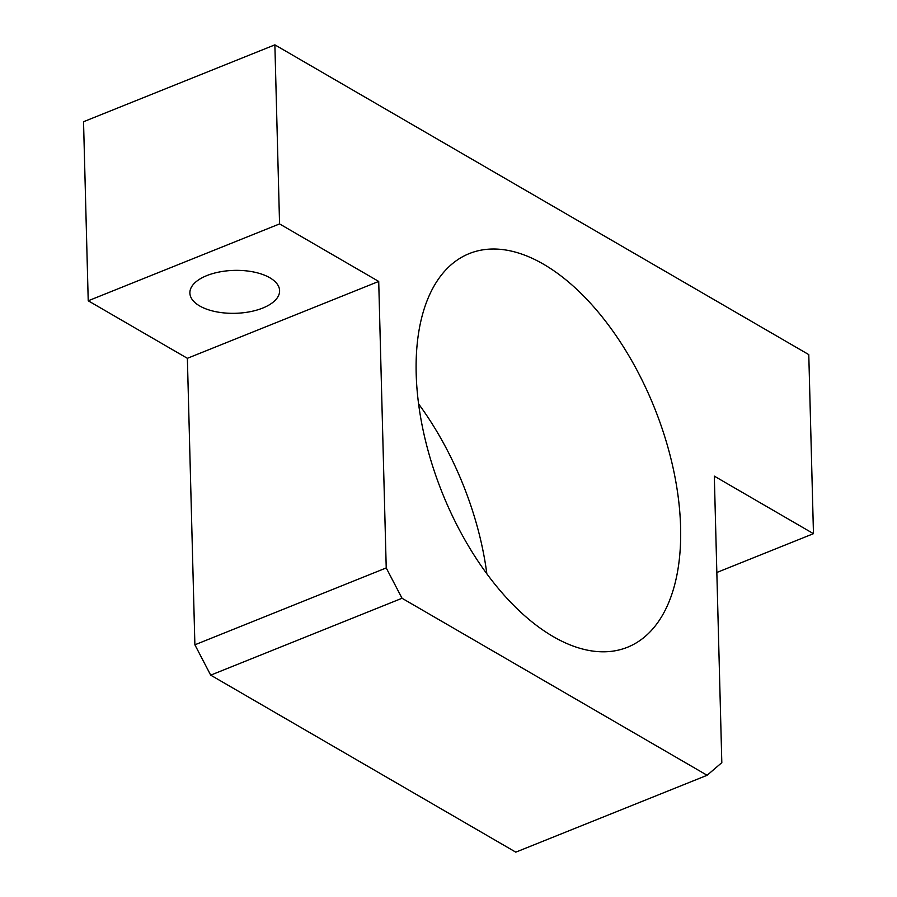 <?xml version="1.0" encoding="UTF-8"?>
<svg xmlns="http://www.w3.org/2000/svg" width="897" height="897" viewBox="0 0 897 897"><rect width="100%" height="100%" fill="white"/><g stroke="black" fill="none" stroke-linecap="round" stroke-linejoin="round"><path stroke-width="1.35" d="M199.661 305.944A44.872 21.472 178.5 0 0 249.826 311.764A44.872 21.472 178.5 0 0 279.606 290.673A44.872 21.472 178.5 0 0 269.818 277.756A44.872 21.472 178.5 0 0 219.664 271.926A44.872 21.472 178.5 0 0 189.884 293.027A44.872 21.472 178.5 0 0 199.661 305.944M680.599 527.111A212.129 114.289 68.1 0 0 605.531 321.193A212.129 114.289 68.1 0 0 469.31 253.571A212.129 114.289 68.1 0 0 416.186 373.713A212.129 114.289 68.1 0 0 491.253 579.641A212.129 114.289 68.1 0 0 627.474 647.253A212.129 114.289 68.1 0 0 680.599 527.111M486.847 573.788A212.129 114.289 68.1 0 0 418.596 403.908M707.128 775.277L721.816 762.641L714.315 476.139L813.467 533.67L808.78 354.607L274.874 44.85L279.561 223.914L378.713 281.434L386.226 567.936L402.035 598.265L707.128 775.277L515.786 852.15L210.694 675.149L402.035 598.265M274.874 44.85L83.533 121.723L88.22 300.787L187.372 358.307L194.884 644.808L386.226 567.936M194.884 644.808L210.694 675.149M187.372 358.307L378.713 281.434M88.22 300.787L279.561 223.914M716.838 572.488L813.467 533.67"/></g></svg>
